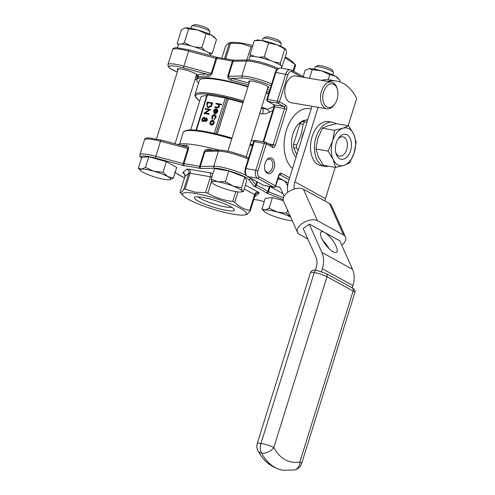 <?xml version="1.0" encoding="UTF-8"?>
<svg xmlns="http://www.w3.org/2000/svg" width="495" height="495" viewBox="0 0 495 495"><rect width="100%" height="100%" fill="white"/><g stroke="black" fill="none" stroke-linecap="round" stroke-linejoin="round"><path stroke-width="0.74" d="M336.043 123.769A22.337 13.885 99.7 0 0 332.411 122.271L328.47 121.597A22.337 13.885 99.7 0 0 311.021 141.273A22.337 13.885 99.7 0 0 320.933 165.633L324.875 166.308A22.337 13.885 99.7 0 0 328.445 166.184M294.203 189.053A15.159 11.614 118.7 0 1 294.89 181.857L318.106 107.316M324.899 200.976A15.159 11.614 118.7 0 1 325.463 198.625L335.208 167.341M348.177 125.699L356.647 98.511A55.848 34.706 -80.3 0 0 336.464 81.056A55.848 34.706 -80.3 0 0 327.405 81.384M311.949 106.258L288.727 180.805A23.135 17.721 -61.3 0 0 287.756 192.295M309.752 108.677L309.752 108.677A31.909 19.831 99.7 0 0 286.067 131.324A31.909 19.831 99.7 0 0 292.564 168.498A31.909 19.831 99.7 0 1 286.388 130.272A31.909 19.831 99.7 0 1 309.752 108.677L309.752 108.677A31.909 19.831 99.7 0 1 311.095 108.987M274.057 168.3A7.976 4.956 -80.3 0 1 269.323 173.689A7.976 4.956 -80.3 0 1 264.868 169.958A7.976 4.956 -80.3 0 1 266.508 160.38A7.976 4.956 -80.3 0 1 272.832 159.044A7.976 4.956 -80.3 0 1 274.057 168.3M331.409 82.071L295.682 75.958A13.563 8.427 99.7 0 0 285.083 87.906A13.563 8.427 99.7 0 0 291.103 102.694L326.836 108.807A13.563 8.427 -80.3 0 1 321.478 91.247A13.563 8.427 -80.3 0 1 331.409 82.071A13.563 8.427 -80.3 0 1 337.107 88.432L337.398 89.465A11.967 7.437 99.7 0 0 330.716 83.872A11.967 7.437 99.7 0 0 323.612 91.952A11.967 7.437 99.7 0 0 325.45 105.831A11.967 7.437 99.7 0 0 334.942 103.832A11.967 7.437 99.7 0 0 337.398 89.465M336.464 81.056L330.301 79.998A55.848 34.706 99.7 0 0 321.243 80.332M285.782 49.333A15.958 2.617 17.3 0 0 285.695 49.246A15.958 2.617 17.3 0 0 277.058 44.785A15.958 2.617 17.3 0 0 261.892 40.491A15.958 2.617 17.3 0 0 256.521 40.157L254.362 40.615L261.892 40.491L268.587 43.053L277.058 44.785L286.054 49.717L286.574 52.916L281.989 66.837M285.695 49.246L286.054 49.717M284.693 49.203L280.38 63.044L274.137 62.042M280.622 65.39L280.38 63.044M268.587 43.053L264.274 56.9L258.724 57.247M269.831 60.409L264.274 56.9M254.362 40.615L250.049 54.462L250.241 56.541M254.647 56.523L250.049 54.462M241.251 191.942A15.958 2.617 17.3 0 0 242.055 190.971L241.535 187.772L233.065 186.04A15.958 2.617 17.3 0 1 242.055 190.971L243.416 191.491L241.251 191.942A15.958 2.617 17.3 0 1 235.88 191.615A15.958 2.617 17.3 0 1 220.714 187.32A15.958 2.617 17.3 0 1 212.077 182.859A15.958 2.617 17.3 0 1 211.724 182.389L212.008 182.785M243.416 191.491L246.739 180.811L244.864 177.092L228.758 170.942L214.527 168.51L211.204 179.19L211.724 182.389A15.958 2.617 17.3 0 1 217.899 181.752L211.204 179.19M241.535 187.772L244.864 177.092M225.429 181.622L217.899 181.752A15.958 2.617 17.3 0 1 233.065 186.04L225.429 181.622L228.758 170.942M178.868 44.29L177.198 43.43L181.51 29.582L185.495 27.869L188.644 28.846L197.814 29.978L206.155 33.802L211.767 35.306L216.538 39.495L212.225 53.342L208.395 52.625M206.155 33.802L201.842 47.644L194.956 47.05M205.159 50.898L201.842 47.644M188.644 28.846L184.332 42.688L181.541 44.129M190.383 45.75L184.332 42.688M185.019 27.943A15.958 2.617 17.3 0 1 185.081 27.93L185.495 27.869A15.958 2.617 17.3 0 1 197.814 29.978A15.958 2.617 17.3 0 1 211.767 35.306A15.958 2.617 17.3 0 1 214.255 37.02L215.232 38.028M177.198 43.43L178.194 44.569M210.295 54.438L212.225 53.342M145.481 167.415L141.496 169.129A15.958 2.617 17.3 0 1 153.821 171.239A15.958 2.617 17.3 0 1 167.768 176.56A15.958 2.617 17.3 0 1 169.81 179.716A15.958 2.617 17.3 0 1 169.395 179.778L173.38 178.07L167.768 176.56L162.997 172.371L153.821 171.239L145.481 167.415L148.809 156.736L141.675 157.472L138.352 168.151L140.636 170.633A15.958 2.617 17.3 0 1 141.496 169.129L138.352 168.151M162.997 172.371L166.32 161.692L148.809 156.736M173.38 178.07L176.703 167.384L166.32 161.692M283.381 200.673L272.392 197.561L265.264 198.297L261.935 208.977L264.219 211.458A15.958 2.617 17.3 0 1 265.085 209.954L261.935 208.977M308.602 68.768A15.958 2.617 17.3 0 1 308.663 68.756L305.099 70.408L303.181 76.546M308.663 68.756A15.958 2.617 17.3 0 1 309.078 68.694L312.227 69.665L321.404 70.804L329.738 74.621L335.35 76.131L340.121 80.32L339.644 81.848M329.738 74.621L328.148 79.745M312.227 69.665L309.53 78.328M290.633 216.958L286.58 213.197L287.558 210.053M286.58 213.197L277.404 212.058L269.063 208.24L272.392 197.561M269.063 208.24L265.085 209.954A15.958 2.617 17.3 0 1 277.404 212.058A15.958 2.617 17.3 0 1 290.664 217.02M224.606 58.404L229.352 43.176L228.69 43.034L231.072 42.551A33.505 5.501 17.3 0 1 242.352 43.251A33.505 5.501 17.3 0 1 252.834 45.515M285.281 57.073A33.505 5.501 17.3 0 1 292.341 61.634L295.546 64.944M293.089 71.014L295.113 64.511L285.077 57.717M246.844 59.957L250.984 46.678L241.183 43.628L230.565 43.189L225.763 58.602M228.69 43.034L225.454 46.487L221.871 57.977M277.082 69.306A20.741 3.403 -162.7 0 0 246.504 60.996L233.071 61.312L228.387 76.341C228.783 77.604 229.692 78.272 231.103 78.334A1.596 0.613 -76.7 0 1 231.153 80.252C228.882 79.806 227.731 78.47 227.706 76.249L232.384 61.219A53.615 8.805 -162.7 0 0 216.711 58.534L212.027 73.563C210.839 75.58 209.503 76.484 208.018 76.292A53.615 8.805 -162.7 0 0 198.347 77.183L197.666 77.758A1.596 1.572 37.7 0 0 196.62 75.766A10.531 1.726 17.3 0 1 196.199 75.803M268.698 93.468A53.615 8.805 -162.7 0 0 266.236 92.546M248.075 86.458A53.615 8.805 -162.7 0 0 196.942 79.745A53.615 8.805 -162.7 0 0 198.582 83.061M249.362 82.337A10.531 1.726 17.3 0 1 248.663 81.366A10.531 1.726 17.3 0 1 259.231 82.844A10.531 1.726 17.3 0 1 268.773 87.627A10.531 1.726 17.3 0 1 267.64 88.03M177.922 70.111A10.531 1.726 17.3 0 1 177.222 69.133A10.531 1.726 17.3 0 1 187.172 70.426A10.531 1.726 17.3 0 1 197.313 75.172A10.531 1.726 17.3 0 1 197.326 75.401A10.531 1.726 17.3 0 1 196.62 75.766A55.205 9.065 17.3 0 0 197.239 78.804M244.592 214.935A33.505 5.501 17.3 0 1 212.794 209.131A33.505 5.501 17.3 0 1 183.323 195.853A33.505 5.501 17.3 0 1 195.544 193.526A33.505 5.501 17.3 0 1 233.609 205.072A33.505 5.501 17.3 0 1 244.592 214.935L246.98 214.459L250.216 211.006L249.666 210.431C244.159 209.441 239.196 206.718 234.766 202.257L232.774 201.44C223.963 200.438 215.634 197.691 207.801 193.192L205.53 192.605L194.919 192.165L185.118 189.109L183.899 189.096C182.067 191.93 180.768 193.031 180.001 192.406L180.551 192.982M332.411 122.271A22.337 13.885 99.7 0 0 316.051 137.381A22.337 13.885 99.7 0 0 324.875 166.308M304.153 131.293A20.741 12.889 99.7 0 0 302.538 135.407A20.741 12.889 99.7 0 0 301.492 139.831M307.797 119.586L301.709 121.535A24.892 15.469 99.7 0 0 299.933 123.731L293.492 144.416A24.892 15.469 99.7 0 0 293.578 147.634L296.858 154.718M307.185 121.547L304.79 122.061L301.709 121.535M299.933 123.731L303.008 124.257C302.358 131.423 300.211 138.315 296.567 144.942L293.492 144.416M293.578 147.634L296.66 148.16L298.188 150.437M306.362 120.05A20.264 12.592 99.7 0 0 292.953 133.873A20.264 12.592 99.7 0 0 296.035 157.348M206.755 118.014L207.51 120.112L205.598 121.683L205.227 121.535M204.788 120.594L203.018 121.584L202.511 121.386M204.583 117.334L204.144 117.16L205.178 118.658L206.929 118.064M204.324 117.259L205.363 118.757M209.119 109.828L205.283 109.172L205.283 108.504L210.678 109.494L205.307 113.064M210.499 109.395L205.048 113.021L209.15 113.72L209.156 114.388L203.761 113.398L209.199 109.779L205.103 109.073M212.528 102.873L211.315 106.147L208.228 107.638L207.461 107.378L206.7 103.95L207.312 101.982L212.708 102.972L211.495 106.246L208.407 107.737L207.56 107.427M215.096 114.772L214.527 114.555C215.733 114.945 216.136 115.923 215.721 117.501L214.168 119.474L214.069 118.955L215.269 117.377L214.391 115.131L212.435 116.969L212.578 118.769L212.176 119.202L211.792 116.777C212.336 115.261 213.246 114.524 214.527 114.555M214.706 114.654C215.919 115.044 216.315 116.022 215.9 117.6M216.241 109.506L214.31 110.96L214.576 112.811L214.199 113.281L213.636 110.855C214.193 109.42 215.084 108.751 216.327 108.85L216.928 109.073M216.507 108.95L217.614 109.704L217.757 111.641L216.426 113.386L214.762 113.565L216.061 109.407L214.125 110.861L214.397 112.712L214.019 113.182M214.286 133.359L225.318 97.942L207.424 94.879L196.422 130.21M215.882 103.876L216.061 103.307L221.587 104.321L221.407 104.891L219.155 104.507L219.39 106.406C218.821 107.656 217.998 108.127 216.915 107.817L214.966 107.483L214.966 106.815L217.645 107.198L218.771 106.128L218.252 104.377L215.882 103.876L218.431 104.476M213.364 120.489L212.77 120.266L213.927 121.139L214.007 123.014L212.825 124.672L210.87 124.957M212.949 120.365L214.106 121.238L214.187 123.113L213.005 124.771L210.957 125.006M190.686 129.882L200.797 97.428A44.674 7.338 17.3 0 1 206.712 95.696M225.318 97.942L228.238 98.944A44.674 7.338 17.3 0 1 242.958 102.892M195.977 130.166L206.966 94.892L207.424 94.879M247.952 86.86A51.059 8.384 -162.7 0 0 219.353 79.905A51.059 8.384 -162.7 0 0 199.38 80.499L194.981 94.625A51.059 8.384 17.3 0 1 243.552 100.986M261.329 108.294L267.51 109.339L274.106 106.419M268.568 93.901A51.059 8.384 -162.7 0 0 266.106 92.967M272.838 110.614L269.719 112.043C267.176 113.423 264.67 114.029 262.195 113.85L260.166 113.504L260.054 112.396M264.751 169.513A6.701 4.164 99.7 0 0 267.449 172.266A6.701 4.164 99.7 0 0 272.355 167.737A6.701 4.164 99.7 0 0 269.707 159.056A6.701 4.164 99.7 0 0 266.254 160.757M221.407 104.222L221.228 104.792L218.969 104.408L219.211 106.307C218.642 107.557 217.819 108.028 216.736 107.718L214.787 107.384M216.327 108.85L217.435 109.605L217.577 111.542L216.247 113.287L214.762 113.565M216.507 109.543L215.412 113.077L217.101 111.493L217.119 110.23L216.507 109.543M216.686 109.661L215.634 113.033M215.721 117.501L214.168 119.474M214.762 115.261L214.391 115.131L212.256 116.87L212.578 118.769M212.398 118.67L211.996 119.103M211.452 125.179L211.272 125.08C210.109 124.74 209.701 123.824 210.059 122.339C210.616 120.885 211.52 120.198 212.77 120.266M213.537 122.933L212.59 120.836L210.53 122.42L211.445 124.511L213.537 122.933M212.98 120.972L212.59 120.836L210.709 122.519L211.625 124.604M211.08 124.381L211.445 124.511M207.671 102.644L207.009 105.212L207.813 106.864L208.407 107.062L210.926 105.732L211.817 103.35L207.671 102.644L207.188 105.311L207.906 106.908M211.798 103.418L207.851 102.743M209.15 113.72L209.156 114.388M208.977 114.289L203.761 113.398M206.805 119.889L206.39 118.491L205.128 119.623L205.611 121.021L206.805 119.889M206.551 118.54L205.307 119.722L205.79 121.114M206.576 117.921L207.331 120.013L205.32 121.591M205.598 121.683L204.608 120.495L202.597 121.442M203.018 121.584L201.911 120.823L201.861 119.035L204.144 117.16M204.59 119.549L203.946 117.73L202.393 119.134L203.006 120.916L204.59 119.549M204.2 117.816L202.573 119.233L203.185 121.015M252.586 145.214L250.866 144.491A50.1 8.229 17.3 0 0 250.142 144.218M250.148 144.206L251.262 144.627A3.193 1.986 99.7 0 0 253.106 143.544M253.817 141.316A3.193 1.986 99.7 0 0 253.824 140.741L251.794 140.394L250.977 141.527M261.379 108.151A50.1 8.229 -162.7 0 1 262.096 108.424A3.193 1.986 -80.3 0 1 263.185 110.824A3.193 1.986 -80.3 0 1 262.195 113.85M261.707 107.093A51.059 8.384 17.3 0 1 267.51 109.339A3.193 1.349 -119 0 0 269.719 112.043M304.79 122.061A24.892 15.469 99.7 0 0 303.008 124.257M296.567 144.942A24.892 15.469 99.7 0 0 296.66 148.16M297.538 232.433L283.487 200.927A11.967 6.645 -24 0 1 287.675 192.357A11.967 6.645 -24 0 1 303.435 189.208L317.481 220.708A11.967 6.645 156 0 0 301.721 223.864A11.967 6.645 156 0 0 297.538 232.433A11.967 6.645 156 0 0 299.45 234.413L307.853 239.023M341.754 245.198A11.967 6.645 156 0 0 345.473 236.987A11.967 6.645 156 0 0 343.561 235.014L329.515 203.507A11.967 6.645 -24 0 1 331.427 205.487L345.473 236.987M317.481 220.708L343.561 235.014M315.395 270.202L316.169 267.715A15.159 11.614 118.7 0 0 315.884 257.035L303.212 228.61L309.22 224.043L339.799 240.811L352.471 269.237A23.135 17.721 -61.3 0 1 352.904 285.535L352.186 287.843C354.562 289.173 355.453 290.769 354.853 292.638A9.541 1.565 -162.7 0 0 353.114 291.06L326.997 276.742L273.791 447.579A52.687 32.744 99.7 0 0 299.902 461.903L353.114 291.06A3.193 2.444 -61.3 0 0 352.186 287.843L326.069 273.518A3.193 2.444 118.7 0 1 326.997 276.742A9.541 1.565 17.3 0 0 314.257 272.528L260.995 443.359L314.257 272.528A3.193 1.986 -80.3 0 1 316.59 270.369L316.54 270.363A3.193 1.986 99.7 0 0 316.54 270.363A3.193 1.986 99.7 0 0 314.207 272.522A9.541 1.565 -162.7 0 0 310.47 272.634C313.125 268.748 313.688 270.517 316.54 270.363M303.435 189.208L329.515 203.507M275.511 186.473L278.592 186.999A4.789 3.669 118.7 0 1 279.489 187.308A4.789 3.669 118.7 0 1 280.795 188.768L284.111 196.206M321.441 271.613L322.332 268.766A23.135 17.721 -61.3 0 0 321.899 252.462L309.22 224.043M324.51 232.427A12.765 4.127 52.8 0 0 321.113 231.957A12.765 4.127 52.8 0 0 325.543 244.617A12.765 4.127 52.8 0 0 336.557 252.283A12.765 4.127 52.8 0 0 334.342 242.884A12.765 4.127 52.8 0 0 324.51 232.427M322.703 240.298A12.765 4.127 -127.2 0 1 328.952 248.515M287.632 186.052L286.803 184.202A12.765 9.776 -61.3 0 0 283.326 180.316A12.765 9.776 -61.3 0 0 280.931 179.487L277.905 178.967M269.979 186.516L282.967 193.638M335.622 167.415L323.476 165.336L318.384 156.946L315.934 149.007L317.852 138.371L322.418 128.186L328.111 125.711L336.452 123.694L348.598 125.767L342.899 128.242A19.144 11.899 -80.3 0 1 353.69 134.164A19.144 11.899 -80.3 0 1 354.222 152.738A19.144 11.899 -80.3 0 1 343.963 165.392A19.144 11.899 -80.3 0 1 333.172 159.477L335.622 167.415L343.963 165.392L349.656 162.923L354.222 152.738L356.14 142.102L353.69 134.164L348.598 125.767M350.559 150.727A12.653 7.864 -80.3 0 1 343.054 159.279A12.653 7.864 -80.3 0 1 335.981 153.363A12.653 7.864 -80.3 0 1 336.297 142.907A12.653 7.864 -80.3 0 1 338.58 138.173A12.653 7.864 -80.3 0 1 348.616 136.057A12.653 7.864 -80.3 0 1 350.559 150.727M328.074 151.086L332.64 140.902A19.144 11.899 -80.3 0 1 342.899 128.242L334.558 130.265L332.64 140.902A19.144 11.899 99.7 0 0 333.172 159.477L328.074 151.086L315.934 149.007M334.558 130.265L322.418 128.186M335.734 152.342A9.782 6.076 99.7 0 0 344.235 154.032A9.782 6.076 99.7 0 0 346.587 140.283A9.782 6.076 99.7 0 0 338.005 139.052M218.908 150.121A53.615 8.805 -162.7 0 0 190.031 144.194A53.615 8.805 -162.7 0 0 177.884 144.515M181.003 145.344A53.615 8.805 17.3 0 1 186.485 145.419C188.02 145.456 188.731 146.551 188.626 148.698L183.942 163.727A53.615 8.805 17.3 0 1 199.621 166.413L204.299 151.383C205.623 149.441 207.399 148.772 209.626 149.379A1.596 0.613 -76.7 0 1 209.113 150.35M250.216 211.006L255.185 195.098A3.193 0.526 17.3 0 1 255.154 195.148M231.759 207.3A18.253 2.995 17.3 0 1 217.874 205.19A18.253 2.995 17.3 0 1 201.137 198.885A18.253 2.995 17.3 0 1 198.223 196.855M198.217 201.106A21 3.446 17.3 0 1 194.832 197.177A21 3.446 17.3 0 1 215.455 200.593A21 3.446 17.3 0 1 234.37 209.49A21 3.446 17.3 0 1 221.754 209.453A21 3.446 17.3 0 1 198.217 201.106M188.626 148.698L160.516 141.248A20.741 3.403 -162.7 0 0 144.534 139.732L139.856 154.762A20.741 3.403 17.3 0 1 155.832 156.278L183.125 163.56L187.803 148.531C187.289 147.201 186.293 146.489 184.814 146.384L185.167 146.477M186.485 145.419A1.596 1.293 -86 0 1 185.241 146.477M207.628 150.387L204.986 151.476L200.308 166.499L213.735 166.184A20.741 3.403 17.3 0 1 246.108 175.36M229.352 43.176L230.565 43.189M250.984 46.678L252.339 47.112M295.113 64.511L295.663 65.086L295.113 64.511M208.018 76.292A1.596 1.293 -86 0 0 207.275 74.256L183.744 67.976A1.596 0.384 104.9 0 1 183.917 66.113L188.595 51.084A20.741 3.403 -162.7 0 0 172.619 49.568L167.935 64.598A20.741 3.403 17.3 0 1 183.917 66.113L211.204 73.396C209.967 74.386 208.661 74.671 207.275 74.256A55.205 9.065 17.3 0 0 197.313 75.172A1.596 1.559 -120.7 0 1 198.347 77.183M292.279 220.64A15.958 2.617 17.3 0 1 280.659 218.493A15.958 2.617 17.3 0 1 266.712 213.166A15.958 2.617 17.3 0 1 264.219 211.458M309.078 68.694A15.958 2.617 17.3 0 1 321.404 70.804A15.958 2.617 17.3 0 1 335.35 76.131A15.958 2.617 17.3 0 1 337.838 77.845L338.815 78.853M315.395 66.788L317.784 65.575A7.629 1.25 17.3 0 1 320.599 65.649A7.629 1.25 17.3 0 1 332.145 70.049L333.42 72.4A9.572 1.572 -162.7 0 0 318.935 66.887A9.572 1.572 -162.7 0 0 315.395 66.788A9.572 1.572 -162.7 0 0 315.191 66.998L314.511 69.17M332.789 74.869L333.469 72.691A9.572 1.572 -162.7 0 0 333.42 72.4M177.371 47.718L178.299 44.742A16.756 2.753 17.3 0 1 195.11 47.099A16.756 2.753 17.3 0 1 210.288 54.71L210.059 55.446M248.818 59.944L249.74 56.974A16.756 2.753 17.3 0 1 266.558 59.326A16.756 2.753 17.3 0 1 281.735 66.936L281.339 68.211M169.395 179.778A15.958 2.617 17.3 0 1 157.076 177.668A15.958 2.617 17.3 0 1 143.123 172.347A15.958 2.617 17.3 0 1 140.636 170.633M185.081 27.93A15.958 2.617 17.3 0 1 185.495 27.869M191.806 25.963L194.195 24.75A7.629 1.25 17.3 0 1 197.016 24.83A7.629 1.25 17.3 0 1 208.556 29.224L209.837 31.575A9.572 1.572 -162.7 0 0 195.352 26.062A9.572 1.572 -162.7 0 0 191.806 25.963A9.572 1.572 -162.7 0 0 191.602 26.173L190.928 28.351M209.206 34.044L209.886 31.866A9.572 1.572 -162.7 0 0 209.837 31.575M263.253 38.189L265.642 36.977A7.629 1.25 17.3 0 1 268.457 37.057A7.629 1.25 17.3 0 1 280.003 41.45L281.278 43.801A9.572 1.572 -162.7 0 0 266.793 38.288A9.572 1.572 -162.7 0 0 263.253 38.189A9.572 1.572 -162.7 0 0 263.049 38.4L262.369 40.578M280.653 46.27L281.327 44.092A9.572 1.572 -162.7 0 0 281.278 43.801M334.942 103.832L334.323 104.711A13.563 8.427 -80.3 0 1 326.836 108.807M278.345 177.55L288.158 182.927M289.068 179.71L279.564 174.556M294.89 181.857L325.463 198.625M264.25 185.501A1.596 0.99 -80.3 0 1 264.039 185.501A1.596 0.99 -80.3 0 1 263.841 185.427L273.698 187.116L257.511 178.237L247.655 176.554L263.841 185.427A1.596 1.225 -61.3 0 1 263.538 185.322L247.352 176.449C245.062 174.791 244.381 172.167 245.303 168.585L253.731 141.539L254.356 141.52A1.596 0.99 -80.3 0 1 255.519 140.438L265.376 142.127A1.596 1.596 0 0 1 265.877 142.3A1.596 1.225 118.7 0 1 266.341 143.909L254.356 141.52L245.928 168.566L255.785 170.255L264.212 143.203A1.596 0.99 -80.3 0 1 265.376 142.127A1.596 0.99 -80.3 0 1 265.58 142.195A1.596 1.225 118.7 0 1 265.877 142.3L272.17 145.753A1.596 1.225 118.7 0 1 272.634 147.362L266.341 143.909L257.92 170.961A4.789 2.976 99.7 0 0 259.213 176.944L275.399 185.823L278.673 175.304A3.193 1.986 99.7 0 1 281.408 173.287L289.662 177.81M301.43 76.942L291.976 71.756A4.789 2.976 99.7 0 0 287.873 74.782L279.446 101.834L285.739 105.287A3.193 1.986 99.7 0 1 286.605 109.277L275.369 145.344A3.193 1.986 99.7 0 1 272.634 147.362M253.824 199.479A52.018 8.539 -162.7 0 0 257.375 199.931A1.596 1.207 96.2 0 0 257.666 200.017L259.077 200.302A1.596 0.384 104.9 0 0 259.145 200.296M264.219 201.651L259.015 200.265A3.193 0.526 -162.7 0 0 257.375 199.931M283.171 199.658L267.263 193.273A3.193 0.526 -162.7 0 1 265.976 192.635A52.018 8.539 -162.7 0 0 254.876 186.547A3.193 0.526 -162.7 0 1 253.96 185.978L248.595 179.456A19.144 3.143 -162.7 0 0 233.461 172.266A19.144 3.143 -162.7 0 0 214.607 168.226L201.174 168.541A3.193 0.526 -162.7 0 1 199.801 168.356A52.018 8.539 -162.7 0 0 184.592 165.757A3.193 0.526 -162.7 0 1 182.952 165.423L155.659 158.134A19.144 3.143 -162.7 0 0 141.527 157.954M184.505 177.891A52.018 8.539 -162.7 0 1 175.991 173.046A3.193 0.526 -162.7 0 0 175.088 172.576M254.721 196.589A6.379 1.046 -162.7 0 0 255.203 196.447L259.102 193.137A6.379 1.046 -162.7 0 0 258.006 191.992A3.193 2.444 -61.3 0 0 254.603 194.572L244.227 188.88M184.48 173.98L183.961 173.696A6.379 1.046 -162.7 0 1 182.865 172.551L186.763 169.24A6.379 1.046 -162.7 0 1 189.195 169.259L209.608 172.755A3.193 1.986 -80.3 0 1 210.468 176.746L190.055 173.25L185.118 189.109M212.955 173.553A6.379 1.046 -162.7 0 0 209.608 172.755M245.409 185.081L258.006 191.992M269.169 91.965A53.615 8.805 -162.7 0 0 266.706 91.043M248.546 84.961A53.615 8.805 -162.7 0 0 231.153 80.252M197.666 77.758A53.615 8.805 -162.7 0 0 197.412 78.241L196.942 79.745M271.087 85.808A19.144 3.143 -162.7 0 0 242.686 78.061L231.103 78.334A55.205 9.065 17.3 0 1 249.09 83.203M267.257 89.273A55.205 9.065 17.3 0 1 269.719 90.195M195.148 79.181L196.905 79.887M183.744 67.976A19.144 3.143 -162.7 0 0 169.302 66.212A19.144 3.143 -162.7 0 0 177.321 72.023M249.666 210.431L254.603 194.572A3.193 0.526 17.3 0 1 255.185 195.098L256.107 193.712A3.193 3.131 49.7 0 0 255.185 195.049M237.99 191.918L234.766 202.257M232.774 201.44L235.837 191.602M211.439 181.51L207.801 193.192M205.53 192.605L210.468 176.746A3.193 0.526 17.3 0 1 211.86 177.068M183.899 189.096L188.843 173.244L184.938 176.548L180.001 192.406L184.907 176.597A3.193 0.526 17.3 0 1 184.938 176.548A3.193 3.131 49.7 0 0 182.865 172.551M228.238 98.944L217.293 134.077M184.944 131.101A50.1 8.229 17.3 0 1 231.994 138.105L207.776 131.973L189.016 129.925L183.8 131.497L183.187 132.493A51.059 8.384 -162.7 0 1 231.759 138.854M243.224 102.038A50.1 8.229 -162.7 0 0 199.689 100.98M252.37 145.895A51.059 8.384 -162.7 0 0 249.913 144.961M287.873 74.782L275.882 72.394L267.461 99.439L277.318 101.129L285.739 74.083A6.379 3.966 -80.3 0 1 290.417 69.764L280.56 68.075A6.379 3.966 99.7 0 0 275.882 72.394L275.257 72.412C276.334 69.356 278.097 67.914 280.56 68.075M268.736 143.866L273.24 144.639L284.47 108.572L274.614 106.889L263.73 141.842M267.888 101.438L274.187 104.891L284.043 106.58L277.745 103.127L267.888 101.438A1.596 0.99 -80.3 0 1 267.461 99.439L266.836 99.458A1.596 1.596 0 0 0 267.591 101.333A1.596 1.225 -61.3 0 0 267.888 101.438M245.303 168.585L245.928 168.566A6.379 3.966 99.7 0 0 247.655 176.554A1.596 1.225 -61.3 0 1 247.352 176.449M259.213 176.944A1.596 1.225 -61.3 0 1 257.511 178.237A6.379 3.966 -80.3 0 1 255.785 170.255L257.92 170.961M226.896 98.462L215.907 133.743M215.938 133.749L226.927 98.474M281.408 173.287A1.596 1.225 118.7 0 1 279.706 174.58A1.596 0.99 99.7 0 0 279.595 174.531M279.508 174.506L278.963 175.57L278.673 175.304M275.69 186.089L275.399 185.823A1.596 1.225 -61.3 0 1 273.698 187.116A1.596 0.99 -80.3 0 0 273.896 187.184A1.596 1.596 0 0 0 275.69 186.089L278.963 175.57M272.12 145.722A1.596 0.99 99.7 0 0 273.24 144.639L275.369 145.344M291.976 71.756A1.596 1.225 -61.3 0 0 291.512 70.148L290.417 69.764M285.739 105.287A1.596 1.225 -61.3 0 1 284.043 106.58A1.596 0.99 99.7 0 1 284.47 108.572L286.605 109.277M279.446 101.834L277.318 101.129A1.596 0.99 -80.3 0 0 277.745 103.127A1.596 1.225 -61.3 0 0 279.446 101.834M263.142 141.743L273.989 106.908L274.614 106.889A1.596 0.99 99.7 0 0 274.187 104.891A1.596 1.225 -61.3 0 1 273.884 104.785L267.591 101.333M322.332 268.766L352.904 285.535M321.899 252.462L352.471 269.237M286.803 184.202L287.805 184.746M278.592 186.999L280.232 187.902M257.994 450.877A9.541 5.878 -28.6 0 0 261.496 453.086A9.541 5.928 99.7 0 1 260.995 443.359A9.541 1.565 -162.7 0 0 257.264 443.471A9.541 9.541 0 0 0 257.994 450.877C263.649 461.458 271.922 467.911 282.812 470.244L282.862 470.25A62.228 38.672 -80.3 0 1 261.546 453.092L261.496 453.086A62.228 38.672 99.7 0 0 282.812 470.244A62.228 38.672 99.7 0 0 282.837 470.244M301.647 463.475A9.541 1.565 -162.7 0 0 299.902 461.903A9.541 7.252 -102.1 0 1 294.544 469.972A9.541 9.541 0 0 0 301.647 463.475L354.853 292.638M261.546 453.092A9.541 5.878 -28.6 0 0 273.791 447.579A9.541 1.565 17.3 0 0 261.044 443.371A9.541 5.928 99.7 0 0 261.546 453.092M209.626 149.379A53.615 8.805 17.3 0 1 213.209 150.251M257.381 181.95L256.385 185.161A53.615 8.805 17.3 0 1 267.82 191.435L269.385 186.417M270.078 186.572L268.463 191.751L283.412 197.753M279.347 179.215L277.998 178.67M161.277 140.104A1.596 0.384 104.9 0 0 161.222 140.066A1.596 0.384 104.9 0 0 160.516 141.248L155.832 156.278A1.596 0.384 104.9 0 0 155.659 158.134M248.249 159.13A20.741 3.403 -162.7 0 0 218.419 151.161L213.735 166.184A1.596 1.417 88.7 0 0 214.607 168.226M250.291 178.058A20.741 3.403 17.3 0 1 250.557 178.349L255.927 184.876L256.917 181.69M250.6 178.225L250.557 178.349A1.596 1.528 140.6 0 1 248.595 179.456M207.516 150.387L219.718 150.103A1.596 1.417 88.7 0 0 218.419 151.161L204.299 151.383M184.592 165.757A1.596 1.207 96.2 0 1 183.942 163.727L183.125 163.56A1.596 0.384 104.9 0 0 182.952 165.423M175.991 173.046A1.596 1.386 124.4 0 1 175.558 172.86L184.493 177.928M201.174 168.541A1.596 1.417 88.7 0 1 200.308 166.499L199.621 166.413A1.596 0.743 102.3 0 0 199.801 168.356M254.876 186.547A1.596 1.015 115.2 0 0 256.385 185.161L255.927 184.876A1.596 1.528 140.6 0 1 253.96 185.978M267.263 193.273A1.596 0.687 111.9 0 0 268.463 191.751L267.82 191.435A1.596 1.386 124.4 0 1 265.976 192.635M259.015 200.265A1.596 0.384 104.9 0 0 259.077 200.302L264.212 201.675M186.763 169.24A3.193 3.131 49.7 0 1 188.843 173.244A3.193 0.526 17.3 0 1 190.055 173.25A3.193 1.986 99.7 0 0 189.195 169.259M184.907 176.653A3.193 0.526 17.3 0 1 184.907 176.597C184.771 174.259 184.536 173.293 184.208 173.689L184.561 173.906M184.319 173.794A3.193 2.444 -61.3 0 0 183.961 173.696M259.102 193.137A3.193 3.131 49.7 0 0 256.107 193.712M255.203 196.447A3.193 3.131 49.7 0 0 254.801 196.342M212.027 73.563L211.204 73.396L215.888 58.373L188.595 51.084A1.596 0.384 104.9 0 1 189.3 49.902L176.672 47.706C174.314 47.656 172.959 48.281 172.619 49.568M227.706 76.249L241.82 76.026L246.504 60.996A1.596 1.417 88.7 0 1 247.797 59.938L251.113 60.143L260.209 61.986L271.891 65.724L278.221 68.471M242.686 78.061A1.596 1.417 88.7 0 1 241.82 76.026A20.741 3.403 17.3 0 1 271.65 83.989M189.362 49.939A1.596 0.384 104.9 0 0 189.3 49.902L216.593 57.185A1.596 0.384 104.9 0 0 215.888 58.373L216.711 58.534A1.596 1.207 96.2 0 1 217.998 57.476L233.374 60.105A1.596 0.743 102.3 0 0 232.384 61.219L233.071 61.312A1.596 1.417 88.7 0 1 234.37 60.254L247.797 59.938M216.649 57.228A1.596 0.384 104.9 0 0 216.593 57.185L217.998 57.476M233.504 60.161A1.596 0.743 102.3 0 0 233.374 60.105L234.37 60.254M179.586 144.057L183.187 132.493M278.332 177.6L282.812 180.056M263.538 185.322A1.596 1.596 0 0 0 264.039 185.501L273.896 187.184M255.519 140.438A1.596 1.596 0 0 0 253.731 141.539M305.019 77.554L291.512 70.148M273.989 106.908L273.865 104.773M266.836 99.458L275.257 72.412M199.671 101.042L198.328 100.058L194.919 95.789L194.981 94.625M283.326 180.316L288.152 182.958M257.264 443.471L310.47 272.634M294.544 469.972L282.862 470.25M326.069 273.518L316.59 270.369M183.323 195.853L180.124 192.549M185.34 146.508L161.222 140.066L148.587 137.87C146.229 137.82 144.88 138.445 144.534 139.732M139.856 154.762L139.899 156.185L141.477 158.115M174.58 172.39L175.558 172.86M219.718 150.103L223.028 150.307L232.13 152.151L243.806 155.888L248.632 157.905M253.811 199.516L257.666 200.017M167.935 64.598L168.294 66.639L170.261 68.465L177.315 72.047M195.141 79.206L196.899 79.918M225.398 46.586L221.853 57.971M293.727 71.36L295.682 65.093M178.349 68.731L156.488 138.922M196.626 74.429L175.038 143.754M249.789 80.963L227.929 151.154M268.073 86.656L246.207 156.847"/></g></svg>
